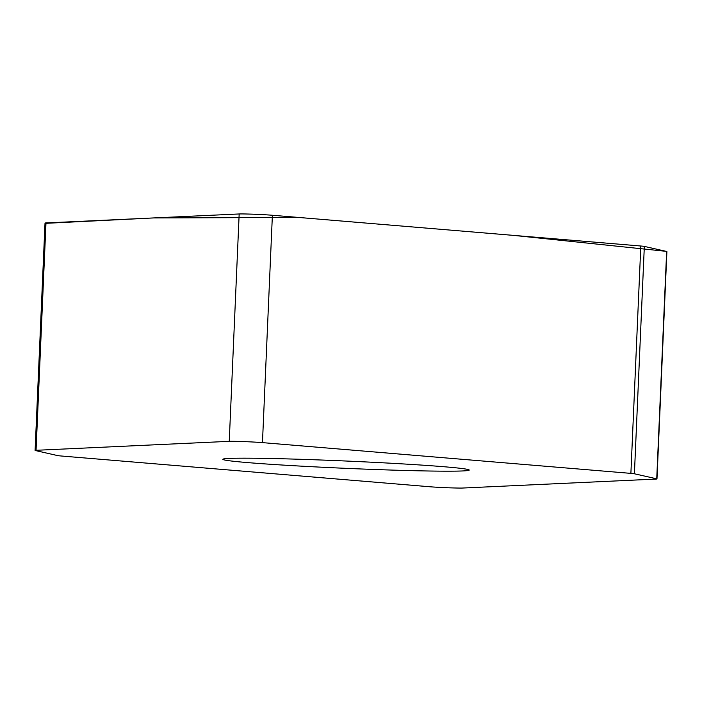 <?xml version="1.0" encoding="UTF-8"?>
<svg xmlns="http://www.w3.org/2000/svg" width="702" height="702" viewBox="0 0 702 702"><rect width="100%" height="100%" fill="white"/><g stroke="black" fill="none" stroke-linecap="round" stroke-linejoin="round"><path stroke-width="1.05" d="M634.406 473.78A18.989 0.562 -177.5 0 0 630.887 473.376L262.46 442.629A18.989 0.562 -177.5 0 0 244.217 441.611A18.989 0.562 -177.5 0 0 229.247 441.339L36.056 450.298A18.989 0.562 -177.5 0 0 35.1 450.438A18.989 0.562 -177.5 0 0 35.346 450.535L57.669 455.598A18.989 0.562 -177.5 0 0 61.188 455.993L429.615 486.74A18.989 0.562 -177.5 0 0 447.858 487.758A18.989 0.562 -177.5 0 0 462.829 488.03L656.019 479.071A18.989 0.562 -177.5 0 0 656.975 478.939A18.989 0.562 -177.5 0 0 656.73 478.834L634.406 473.78L644.331 246.402L666.654 251.465A18.989 0.562 2.5 0 1 666.9 251.562L656.975 478.939M35.1 450.438L45.025 223.06A18.989 0.562 2.5 0 1 45.981 222.929L239.171 213.97A18.989 0.562 2.5 0 1 254.142 214.242A18.989 0.562 2.5 0 1 272.385 215.26L640.812 246.007A18.989 0.562 2.5 0 1 644.331 246.402M247.288 462.565A123.315 3.659 -177.5 0 0 384.775 469.849A123.315 3.659 -177.5 0 0 469.234 470.068A123.315 3.659 -177.5 0 0 444.778 466.804A123.315 3.659 -177.5 0 0 307.3 459.52A123.315 3.659 -177.5 0 0 222.841 459.31A123.315 3.659 -177.5 0 0 247.288 462.565M665.996 251.316L513.101 235.345L299.131 217.488L153.975 217.918L45.963 223.324M630.887 473.376L640.812 246.007M272.385 215.26L262.46 442.629M239.171 213.97L229.247 441.339M666.654 251.465L656.73 478.834M45.981 222.929L36.056 450.298"/></g></svg>
